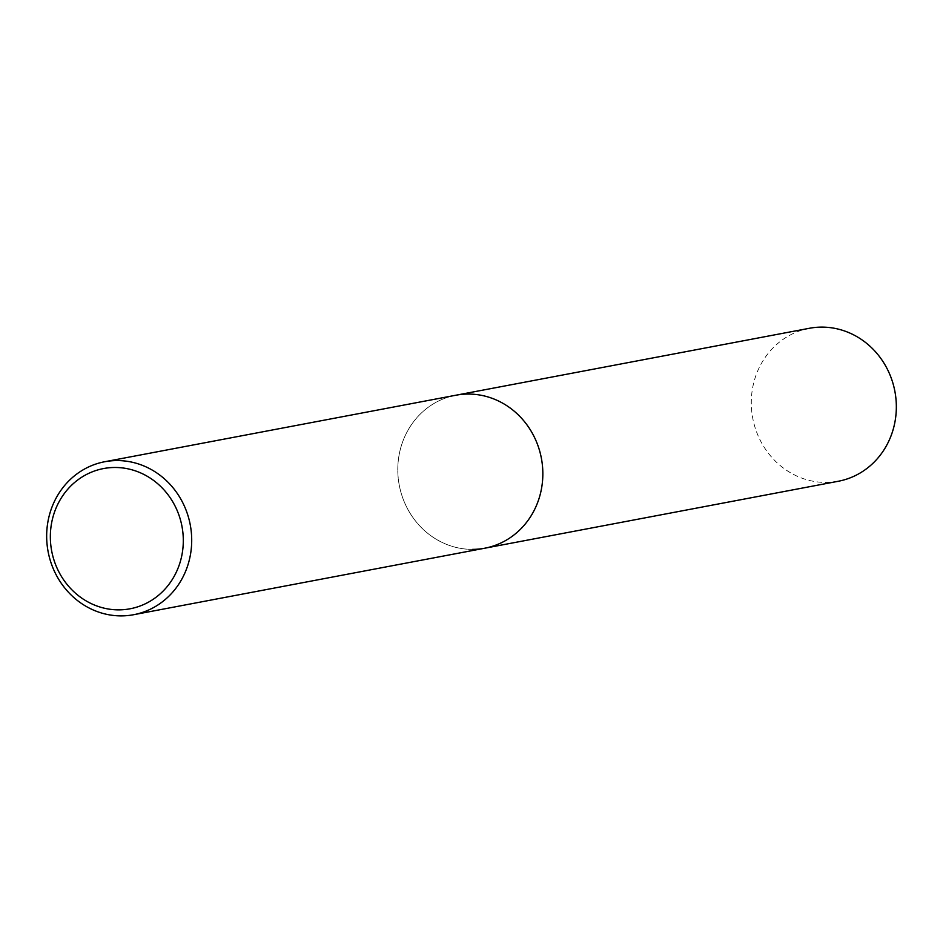 <?xml version="1.0" encoding="UTF-8"?>
<svg xmlns="http://www.w3.org/2000/svg" width="943" height="943" viewBox="0 0 943 943"><rect width="100%" height="100%" fill="white"/><g stroke="black" fill="none" stroke-linecap="round" stroke-linejoin="round"><path stroke-width="0.71" stroke-dasharray="4.71 3.54" d="M472.632 549.38A77.845 72.328 79.3 0 1 398.288 478.667A77.845 72.328 79.3 0 1 455.834 395.235A77.845 72.328 79.3 0 0 398.288 478.667A77.845 72.328 79.3 0 0 472.632 549.38A77.845 72.328 79.3 0 0 484.808 548.201M809.33 328.294A77.845 72.328 -100.7 0 0 751.783 411.714A77.845 72.328 -100.7 0 0 826.127 482.427A77.845 72.328 -100.7 0 0 838.303 481.26"/><path stroke-width="1.41" d="M116.873 460.573A77.845 72.328 -100.7 0 0 104.697 461.74A77.845 72.328 -100.7 0 0 47.15 545.172A77.845 72.328 -100.7 0 0 121.494 615.885A77.845 72.328 -100.7 0 0 133.67 614.706A77.845 72.328 -100.7 0 0 191.217 531.286A77.845 72.328 -100.7 0 0 116.873 460.573M104.697 461.74L455.834 395.235A77.845 72.328 79.3 0 1 468.023 394.068A77.845 72.328 79.3 0 1 542.355 464.781A77.845 72.328 79.3 0 1 484.808 548.201A77.845 72.328 79.3 0 1 472.632 549.38M118.936 609.862A71.362 66.305 79.3 0 1 50.38 539.019A71.362 66.305 79.3 0 1 114.716 467.48A71.362 66.305 79.3 0 1 183.272 538.323A71.362 66.305 79.3 0 1 118.936 609.862M455.834 395.235A77.845 72.328 79.3 0 1 468.023 394.068A77.845 72.328 79.3 0 1 542.355 464.781A77.845 72.328 79.3 0 1 484.808 548.201L838.303 481.26A77.845 72.328 -100.7 0 0 895.85 397.828A77.845 72.328 -100.7 0 0 821.506 327.115A77.845 72.328 -100.7 0 0 809.33 328.294L455.834 395.235M133.67 614.706L484.808 548.201"/></g></svg>
